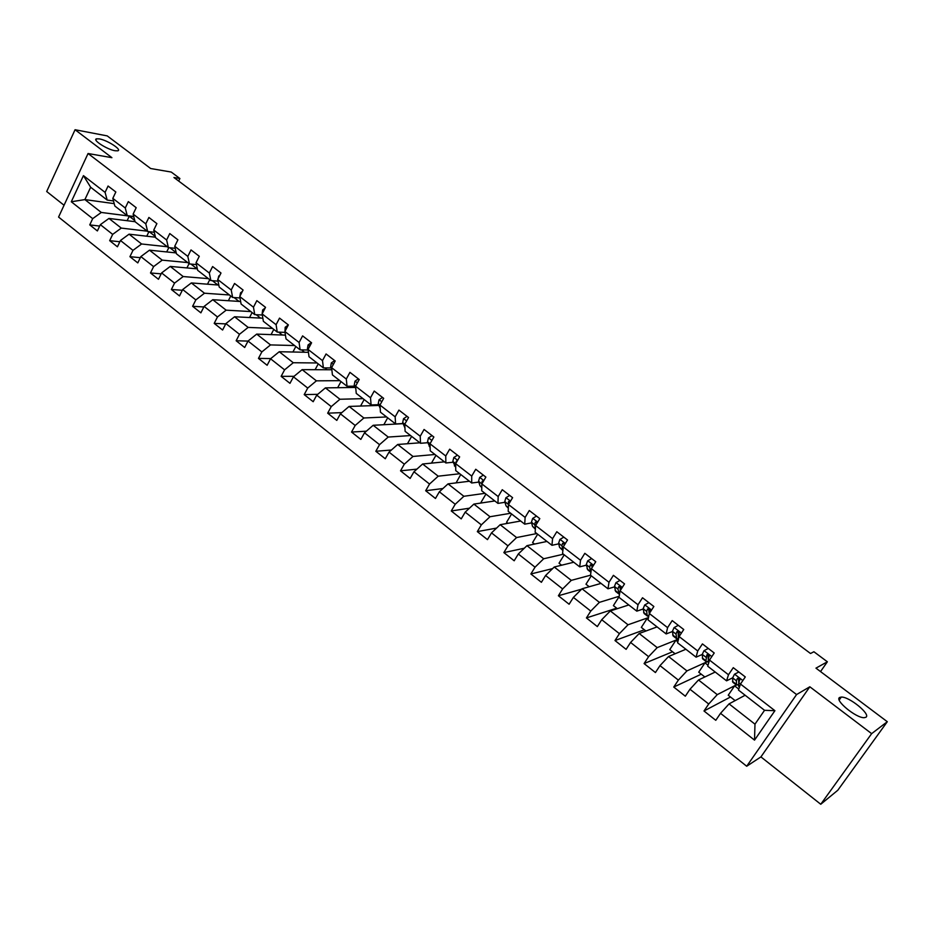 <?xml version="1.0" encoding="UTF-8"?>
<svg xmlns="http://www.w3.org/2000/svg" width="934" height="934" viewBox="0 0 934 934"><rect width="100%" height="100%" fill="white"/><g stroke="black" fill="none" stroke-linecap="round" stroke-linejoin="round"><path stroke-width="1.4" d="M839.678 697.453L841.277 697.079C849.111 696.472 871.095 714.405 865.911 717.254L864.184 717.686C856.116 718.199 834.109 699.951 839.678 697.453M99.366 138.897C107.422 140.205 122.447 149.942 117.731 150.818L115.069 150.748C107.083 149.533 91.836 139.68 96.576 138.816L99.366 138.897M820.752 804.267L837.81 790.246L887.3 721.713L871.644 733.645L809.825 686.782L796.574 694.557L746.698 766.242L760.918 756.902L820.752 804.267L871.644 733.645M796.574 694.557L88.053 153.515L58.573 217.062L746.698 766.242M88.053 153.515L111.917 157.683L75.059 129.733L46.7 191.517L64.049 205.246M75.059 129.733L107.223 135.897L150.678 168.529L171.237 172.054L179.9 178.511L173.946 177.518L810.525 653.508L813.899 651.745L827.361 661.786L815.966 668.149L887.3 721.713M745.134 695.246L729.057 703.886L754.976 724.165L764.537 710.307L738.467 690.074L740.464 684.038L745.297 676.94L733.272 667.67L728.485 674.757L709.49 660.069L714.218 652.994L702.426 643.911L697.733 650.975L679.111 636.556L683.746 629.516L672.188 620.608L667.588 627.636L649.317 613.51L653.858 606.493L642.51 597.76L638.015 604.753L620.083 590.883L624.531 583.902L613.404 575.332L608.991 582.302L591.397 568.689L595.764 561.731L584.836 553.325L580.516 560.26L563.249 546.904L567.522 539.98L556.804 531.726L552.566 538.638L535.614 525.527L539.805 518.627L529.286 510.524L525.13 517.401L508.493 504.535L512.603 497.67L502.258 489.708L498.184 496.561L481.851 483.917L485.878 477.087L475.733 469.265L471.728 476.083L455.687 463.673L459.645 456.866L449.674 449.184L445.752 455.979L429.99 443.79L433.866 437.007L424.071 429.465L420.23 436.236L404.737 424.246L408.543 417.51L398.923 410.096L395.152 416.833L379.94 405.052L383.676 398.339L374.219 391.054L370.506 397.767L355.562 386.197L359.228 379.508L349.935 372.351L346.292 379.029L331.605 367.657L335.201 361.003L326.071 353.963L322.499 360.606L308.045 349.433L311.582 342.801L302.604 335.89L299.102 342.498L284.893 331.512L288.361 324.915L279.535 318.12L276.09 324.705L262.127 313.894L265.536 307.333L256.85 300.643L253.464 307.193L239.734 296.568L243.085 290.03L234.551 283.457L231.223 289.984L217.715 279.523L220.996 273.02L212.602 266.552L209.333 273.043L196.047 262.769L199.281 256.29L191.015 249.927L187.816 256.395L174.74 246.272L177.904 239.828L169.778 233.558L166.626 240.003L153.76 230.044L156.889 223.623L148.891 217.459L145.786 223.868L133.13 214.073L136.189 207.687L128.32 201.616L125.273 208.002L112.816 198.358L115.828 191.995L108.075 186.029L105.087 192.381L83.441 175.627L71.288 201.767L84.889 199.596L101.304 212.45L133.772 216.641M740.464 684.038L774.916 710.692L754.52 740.125L720.534 713.331L715.783 720.312L703.991 710.984L730.505 696.997M71.288 201.767L92.7 218.638L89.746 224.896L97.381 230.931L100.347 224.662L112.675 234.376L109.675 240.668L117.427 246.798L120.451 240.493L132.978 250.37L129.919 256.687L137.788 262.909L140.859 256.581L153.596 266.61L150.479 272.962L158.476 279.289L161.605 272.938L174.541 283.119L171.377 289.493L179.503 295.926L182.69 289.54L195.836 299.896L192.614 306.305L200.88 312.843L204.114 306.422L217.482 316.953L214.201 323.386L222.596 330.029L225.9 323.584L239.478 334.29L236.15 340.747L244.685 347.506L248.035 341.038L261.847 351.92L258.461 358.399L267.136 365.276L270.556 358.773L284.59 369.841L281.134 376.355L289.96 383.337L293.451 376.811L307.73 388.065L304.204 394.603L313.182 401.713L316.731 395.152L331.255 406.605L327.671 413.178L336.8 420.405L340.408 413.82L355.189 425.46L351.534 432.057L360.828 439.412L364.505 432.804L379.543 444.654L375.818 451.274L385.275 458.757L389.023 452.114L404.317 464.175L400.523 470.829L410.143 478.442L413.96 471.775L429.535 484.046L425.671 490.735L435.466 498.476L439.354 491.786L455.208 504.267L451.274 510.98L461.233 518.872L465.202 512.147L481.337 524.861L477.321 531.609L487.478 539.63L491.517 532.882L507.944 545.83L503.858 552.601L514.19 560.774L518.312 553.99L535.042 567.183L530.874 573.978L541.393 582.302L545.596 575.496L562.642 588.934L558.392 595.752L569.11 604.24L573.394 597.398L590.767 611.081L586.424 617.934L597.34 626.586L601.718 619.721L619.417 633.661L614.981 640.537L626.119 649.352L630.578 642.452L648.605 656.66L644.086 663.572L655.434 672.55L659.988 665.627L678.364 680.115L673.753 687.05L685.322 696.204L689.969 689.245L708.708 704.014L703.991 710.984M709.49 660.069L707.727 666.222L726.57 680.839L732.641 677.827M736.249 684.902L717.242 694.639L698.515 679.975L715.234 672.036M726.57 680.839L728.485 674.757M708.708 704.014L717.242 694.639M689.969 689.245L698.515 679.975M679.111 636.556L677.594 642.826L696.075 657.162L702.251 654.465M706.98 661.821L686.934 670.904L668.557 656.52L685.883 649.258M696.075 657.162L697.733 650.975M678.364 680.115L686.934 670.904M659.988 665.627L668.557 656.52M649.317 613.51L648.021 619.872L666.152 633.941L672.445 631.524M679.158 636.509L678.306 635.844L678.493 639.101L657.197 647.624L639.171 633.509L657.081 626.901M666.152 633.941L667.588 627.636M648.605 656.66L657.197 647.624M630.578 642.452L639.171 633.509M620.083 590.883L618.997 597.351L636.79 611.151L643.211 609.003M648.476 617.596L628.01 624.776L610.334 610.941L628.804 604.952M636.79 611.151L638.015 604.753M619.417 633.661L628.01 624.776M601.718 619.721L610.334 610.941M591.397 568.689L590.522 575.239L607.987 588.794L614.525 586.879M619.184 596.277L599.383 602.36L582.022 588.782L601.029 583.4M607.987 588.794L608.991 582.302M590.767 611.081L599.383 602.36M573.394 597.398L582.022 588.782M563.249 546.904L562.572 553.547L579.71 566.856L586.377 565.163M590.522 575.204L571.281 580.364L554.236 567.02L573.768 562.233M579.71 566.856L580.516 560.26M562.642 588.934L571.281 580.364M545.596 575.496L554.236 567.02M535.614 525.527L535.135 532.252L551.959 545.304L558.742 543.833M563.4 554.201L543.693 558.765L526.963 545.666L546.974 541.44M551.959 545.304L552.566 538.638M535.042 567.183L543.693 558.765M518.312 553.99L526.963 545.666M508.493 504.535L508.189 511.33L524.71 524.161L531.621 522.888M535.287 522.211L536.735 521.943M536.805 533.548L516.595 537.564L500.169 524.698L520.67 521.02M524.71 524.161L525.13 517.401M507.944 545.83L516.595 537.564M491.517 532.882L500.169 524.698M481.851 483.917L481.722 490.794L497.95 503.391L504.979 502.305M510.664 513.256L490 516.736L473.865 504.103L494.81 500.951M497.95 503.391L498.184 496.561M481.337 524.861L490 516.736M465.202 512.147L473.865 504.103M455.687 463.673L455.734 470.619L471.682 482.995L478.815 482.096M484.991 493.327L463.871 496.281L448.028 483.882L469.405 481.232M471.682 482.995L471.728 476.083M455.208 504.267L463.871 496.281M439.354 491.786L448.028 483.882M429.99 443.79L430.212 450.807L445.868 462.96L453.118 462.237M459.75 473.736L438.209 476.188L422.635 464L444.432 461.851M445.868 462.96L445.752 455.979M429.535 484.046L438.209 476.188M413.96 471.775L422.635 464M404.737 424.246L405.123 431.333L420.51 443.276L427.865 442.716M434.952 454.484L412.991 456.457L397.697 444.479L419.891 442.798M420.51 443.276L420.23 436.236M404.317 464.175L412.991 456.457M389.023 452.114L397.697 444.479M379.94 405.052L380.477 412.209L395.596 423.943L403.056 423.534M410.563 435.559L388.217 437.054L373.18 425.285L403.114 423.674M395.596 423.943L395.152 416.833M379.543 444.654L388.217 437.054M364.505 432.804L373.18 425.285M355.562 386.197L356.251 393.401L371.102 404.936L378.667 404.691M386.594 416.949L363.863 417.988L349.094 406.43L378.971 405.426M371.102 404.936L370.506 397.767M355.189 425.46L363.863 417.988M340.408 413.82L349.094 406.43M331.605 367.657L332.434 374.919L347.039 386.256L354.698 386.151M363.011 398.655L339.929 399.25L325.406 387.879L355.27 387.447M347.039 386.256L346.292 379.029M331.255 406.605L339.929 399.25M316.731 395.152L325.406 387.879M308.045 349.433L309.026 356.741L323.386 367.891L331.138 367.926M339.836 380.663L316.404 380.838L302.126 369.654L331.839 369.747M323.386 367.891L322.499 360.606M307.73 388.065L316.404 380.838M293.451 376.811L302.126 369.654M284.893 331.512L286.002 338.879L300.118 349.841L307.963 350.017M317.023 362.964L293.264 362.731L279.231 351.733L308.43 352.316M300.118 349.841L299.102 342.498M284.59 369.841L293.264 362.731M270.556 358.773L279.231 351.733M262.127 313.894L263.365 321.308L277.246 332.084L285.022 332.387M294.595 345.545L270.521 344.915L256.71 334.103L285.442 335.131M277.246 332.084L276.09 324.705M261.847 351.92L270.521 344.915M248.035 341.038L256.71 334.103M239.734 296.568L241.1 304.029L254.76 314.63L262.314 315.027M272.518 328.418L248.152 327.402L234.562 316.766L262.839 318.202M254.76 314.63L253.464 307.193M239.478 334.29L248.152 327.402M225.9 323.584L234.562 316.766M217.715 279.523L219.198 287.03L232.636 297.456L239.991 297.958M250.802 311.559L226.145 310.17L212.777 299.709L240.645 301.519M232.636 297.456L231.223 289.984M217.482 316.953L226.145 310.17M204.114 306.422L212.777 299.709M196.047 262.769L197.658 270.3L210.874 280.562L218.031 281.146M229.437 294.969L204.488 293.218L191.342 282.932L218.813 285.08M210.874 280.562L209.333 273.043M195.836 299.896L204.488 293.218M182.69 289.54L191.342 282.932M174.74 246.272L176.456 253.85L189.462 263.937L196.444 264.602M208.399 278.647L183.192 276.546L170.245 266.423L197.354 268.875M189.462 263.937L187.816 256.395M174.541 283.119L183.192 276.546M161.605 272.938L170.245 266.423M153.76 230.044L155.593 237.656L168.389 247.592L175.195 248.316M187.687 262.571L162.224 260.142L149.498 250.172L176.246 252.916M168.389 247.592L166.626 240.003M153.596 266.61L162.224 260.142M140.859 256.581L149.498 250.172M133.13 214.073L135.056 221.72L147.654 231.492L154.297 232.286M167.303 246.751L141.594 243.984L129.067 234.177L155.476 237.201M147.654 231.492L145.786 223.868M132.978 250.37L141.594 243.984M120.451 240.493L129.067 234.177M112.816 198.358L114.847 206.029L127.246 215.661L133.737 216.49M147.233 231.165L121.292 228.094L108.963 218.439L135.056 221.697M127.246 215.661L125.273 208.002M112.675 234.376L121.292 228.094M100.347 224.662L108.963 218.439M83.441 175.627L90.656 187.255L107.165 200.063L113.504 200.95M114.217 203.635L84.889 199.596L90.656 187.255M107.165 200.063L105.087 192.381M92.7 218.638L101.304 212.45M820.531 671.581L827.361 661.786M178.663 181.044L179.9 178.511M754.52 740.125L754.976 724.165M764.537 710.307L774.916 710.692M720.534 713.331L729.057 703.886M89.746 224.896L99.681 226.075M127.117 220.704L129.266 216.233L133.819 216.828M129.266 216.233L134.753 220.494M149.16 231.667L155.301 236.442M146.755 236.197L148.961 231.655M109.675 240.668L119.844 241.754M169.883 247.743L176.176 252.635M166.696 251.935L168.809 247.638M129.919 256.687L140.334 257.679M190.933 264.077L197.086 268.852M186.928 267.93L189.065 263.633M150.479 272.962L161.162 273.849M212.333 280.679L217.902 285.01M207.476 284.193L209.753 279.686M171.377 289.493L182.328 290.276M234.072 297.549L239.046 301.413M228.351 300.713L230.756 295.996M192.614 306.305L203.857 306.959M256.185 314.7L260.539 318.085M249.541 317.525L252.098 312.563M214.201 323.386L225.748 323.888M278.659 332.142L282.372 335.026M271.058 334.617L273.79 329.398M236.15 340.747L248.012 341.097M301.507 349.865L304.566 352.235M292.914 352.001L295.833 346.502M258.461 358.399L270.802 358.574M324.752 367.903L327.122 369.736M315.108 369.701L318.225 363.898M281.134 376.355L294.047 376.309M348.382 386.232L350.052 387.528M337.664 387.703L341.003 381.562M304.204 394.603L317.712 394.323M372.433 404.889L373.367 405.613M360.559 406.045L364.155 399.542M327.671 413.178L341.821 412.618M383.827 424.713L387.692 417.802M351.534 432.057L366.373 431.181M407.457 443.743L411.625 436.388M375.818 451.274L391.404 450.025M431.461 463.136L435.98 455.29M400.523 470.829L416.914 469.137M456.096 482.878L460.742 474.507M425.671 490.735L442.926 488.517M481.781 502.912L481.033 502.34L485.937 494.063M451.274 510.98L469.487 508.178M507.921 523.309L506.578 522.269L511.575 513.969M477.321 531.609L496.596 528.084M534.528 544.078L532.578 542.561L537.669 534.213M503.858 552.601L524.289 548.235M561.614 565.21L559.034 563.202L564.218 554.831M530.874 573.978L552.624 568.608M589.214 586.75L585.968 584.217L591.257 575.811M558.392 595.752L581.625 589.179M617.316 608.676L613.393 605.617L619.114 596.639M586.424 617.934L616.673 608.174M645.943 631.01L641.319 627.403L647.309 618.145L648.453 617.748M647.309 618.145L648.219 618.845M614.981 640.537L644.355 629.773M675.107 653.777L669.76 649.597L675.866 640.304L678.458 639.265M675.866 640.304L677.827 641.821M644.086 663.572L672.55 651.78M704.843 676.975L698.725 672.2L704.96 662.871L708.252 661.377M704.96 662.871L708.019 665.241M673.753 687.05L701.259 674.185M735.14 700.617L728.24 695.235L734.603 685.86L736.342 684.972M734.603 685.86L738.782 689.105M809.825 686.782L760.918 756.902M197.926 259.01L196.712 261.427M219.957 275.086L218.766 276.009L218.066 278.834M242.373 291.431L240.54 292.821L239.886 296.265M265.163 308.045L262.676 309.913L262.15 313.836M288.337 324.962L285.174 327.285L284.963 331.944M311.314 342.603L308.057 344.95L307.414 348.861L308.185 350.495M334.641 360.571L331.325 362.917L330.624 366.828L331.803 369.385M358.364 378.842L354.99 381.189L354.231 385.088L355.796 388.649M382.496 397.44L379.052 399.775L378.247 403.663L380.185 408.298M407.049 416.354L403.546 418.689L402.671 422.565L404.947 427.982M432.033 435.606L428.461 437.929L427.527 441.794L430.107 447.619M431.52 441.105L430.539 442.821M457.462 455.185L453.831 457.508L452.815 461.373L455.71 467.455M457.38 460.754L456.317 461.198L455.85 463.392M483.345 475.126L479.644 477.449L478.558 481.29L479.971 485.657L481.781 487.665M483.614 480.917L482.131 481.255L481.851 484.127M482.131 481.255L483.508 481.092L482.131 481.255M509.684 495.429L505.913 497.74L504.757 501.558L506.03 505.843L508.329 508.236M510.268 501.558L508.446 501.605L508.435 505.621M509.964 502.072L509.929 501.371L508.446 501.605M536.513 516.093L532.672 518.393L531.434 522.211L532.555 526.402L535.357 529.193M537.33 522.701L535.24 522.316L534.715 524.745L535.462 527.605M536.887 523.437L536.688 522.048L535.24 522.316M563.832 537.132L559.91 539.432L558.602 543.226L559.559 547.324L562.875 550.523M564.766 544.44L562.525 543.401L561.953 545.818L562.922 550.079M564.264 545.258L563.938 543.086L562.525 543.401M591.654 558.567L587.661 560.855L586.272 564.638L587.731 569.787L590.918 572.262L587.054 568.643M591.969 567.779L592.588 566.191L590.311 564.872L589.681 567.265L590.44 571.258M592.086 567.44L591.689 564.521L590.311 564.872M620.001 580.411L615.926 582.688L614.455 586.447L615.669 591.444L618.997 594.024M620.141 588.618L620.923 588.151M620.129 590.825L620.958 588.011L618.623 586.75L617.923 589.12L619.511 594.293M620.304 589.669L619.966 586.354L618.623 586.75M648.873 602.652L644.729 604.928L643.164 608.664L644.133 613.51L647.531 616.136M648.803 610.392L649.807 609.715M649.095 614.595L649.854 610.241L647.46 609.05L646.702 611.396L647.11 615.179L648.733 616.382M649.025 612.424L648.768 608.606L647.46 609.05M678.306 625.325L674.079 627.59L672.422 631.302L673.145 635.984L676.613 638.681M678.049 632.528L678.948 631.839M678.306 635.844L679.298 632.902L676.858 631.758L676.029 634.081L676.706 638.751L678.469 638.611M678.317 635.937L678.119 631.279M708.299 648.441L703.991 650.683L702.251 654.372L702.695 658.89L706.244 661.646M708.532 663.42L708.241 659.007L709.303 656.007L706.816 654.909L705.952 660.77L706.326 661.716L708.252 661.354M708.241 659.241L708.007 654.419M738.887 672.001L734.474 674.22L732.641 677.886L732.805 682.24L736.436 685.054M744.888 677.535L744.982 676.695M739.378 687.331L738.561 686.046L738.747 682.614L739.891 679.567L737.358 678.516L736.389 680.781L736.517 685.112L738.654 684.459M738.747 682.684L738.479 678.014M241.381 293.346L240.622 292.762M263.808 310.66L262.758 309.854M286.598 328.266L285.255 327.227M309.784 346.164L308.138 344.891M308.08 349.374L307.414 348.861M333.368 364.377L331.407 362.859M331.628 367.599L330.624 366.828M357.36 382.905L355.072 381.13M355.585 386.139L354.231 385.088M381.772 401.748L379.146 399.717M379.963 405.006L378.247 403.663M406.617 420.93L403.64 418.63M404.772 424.199L402.671 422.565M431.893 440.451L428.554 437.871M430.084 447.001L429.22 446.324M430.025 443.732L427.527 441.794M457.637 460.322L453.924 457.45M455.71 466.86L454.368 465.821M455.722 463.614L452.815 461.373M457.123 461.209L456.282 461.291M483.835 480.555L479.737 477.391M481.792 487.069L479.971 485.657M481.722 483.73L478.558 481.29M510.513 501.149L506.018 497.67M508.353 507.652L506.03 505.843M507.979 504.056L504.757 501.558M537.68 522.129L532.765 518.335M535.392 528.609L532.555 526.402M534.715 524.745L531.434 522.211M565.362 543.495L560.015 539.373M562.875 549.904L559.559 547.324M561.953 545.818L558.602 543.226M593.545 565.268L587.766 560.797M589.681 567.265L586.272 564.638M622.278 587.451L616.031 582.629M618.518 593.02L615.074 590.346M617.923 589.12L614.455 586.447M651.558 610.054L644.834 604.858M647.11 615.179L643.608 612.459M646.702 611.396L643.164 608.664M681.4 633.089L674.185 627.531M676.251 637.759L672.678 634.98M676.029 634.081L672.422 631.302M678.107 631.279L676.858 631.758M711.825 656.59L704.096 650.624M705.952 660.77L702.298 657.945M705.917 657.209L702.251 654.372M709.536 660.011L708.241 659.007M707.96 654.407L706.816 654.909M742.845 680.536L734.591 674.173M736.214 684.213L732.501 681.341M739.553 686.805L738.561 686.046M736.389 680.781L732.641 677.886M740.51 683.98L738.747 682.614M738.374 678.002L737.358 678.516M841.277 697.079L839.211 700.01M96.576 138.816L95.945 140.158M457.17 461.116L456.317 461.198"/></g></svg>
